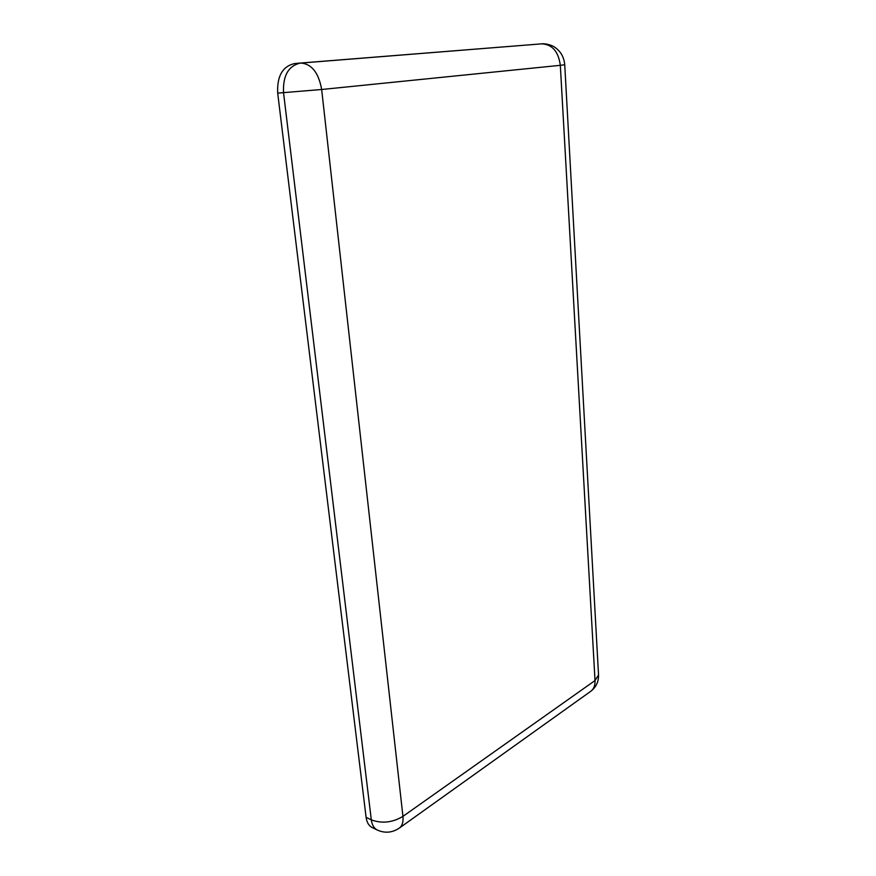 <?xml version="1.0" encoding="UTF-8"?>
<svg xmlns="http://www.w3.org/2000/svg" width="876" height="876" viewBox="0 0 876 876"><rect width="100%" height="100%" fill="white"/><g stroke="black" fill="none" stroke-linecap="round" stroke-linejoin="round"><path stroke-width="1.31" d="M366.102 817.33L371.304 819.848C381.881 823.779 392.426 822.63 402.938 816.377C403.464 821.874 402.303 825.75 399.456 827.995C392.382 832.769 385.002 833.459 377.293 830.043L372.103 827.502C368.796 825.783 366.792 822.4 366.102 817.33L277.692 93.108C276.925 76.168 282.554 66.313 294.577 63.565L300.326 63.05M300.786 63.017L541.718 43.844C552.252 44.391 558.45 51.553 560.322 65.317L564.735 64.769L598.538 674.98L595.023 680.543L402.938 816.377L321.656 89.494L560.322 65.317L595.023 680.543C595.209 685.361 593.829 688.908 590.873 691.208L590.676 691.35M377.293 830.043C373.997 828.335 371.993 824.929 371.304 819.848L283.539 92.725C282.784 75.697 288.423 65.799 300.446 63.039L300.687 63.017C311.648 63.849 318.634 72.675 321.656 89.494L277.692 93.108M598.527 674.816L598.538 674.98C598.669 681.758 596.118 687.167 590.873 691.208L399.456 827.995M294.577 63.565L541.718 43.844C539.791 44.15 545.277 42.574 553.282 46.286C560.18 50.392 563.991 56.557 564.735 64.769"/></g></svg>
